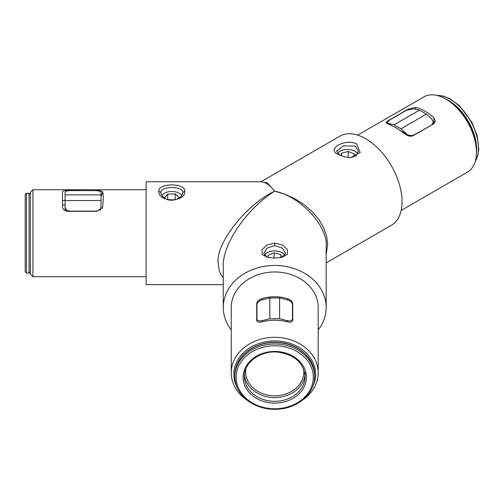 <?xml version="1.0" encoding="UTF-8"?>
<svg xmlns="http://www.w3.org/2000/svg" width="504" height="504" viewBox="0 0 504 504"><rect width="100%" height="100%" fill="white"/><g stroke="black" fill="none" stroke-linecap="round" stroke-linejoin="round"><path stroke-width="0.76" d="M350.249 157.67L356.145 155.749L358.413 151.219L355.213 146.065L343.3 145.883L336.546 151.219L339.753 154.986L344.282 156.864M356.637 143.911L360.215 152.454L350.538 157.664L344.005 156.788L338.323 154.489C325.458 149.43 345.19 138.039 356.637 143.911M281.484 257.431L285.655 253.336L282.461 248.176L274.724 245.631L266.988 248.17L263.787 253.336L266.994 257.097L267.958 257.431M274.724 243.136L282.612 245.076L287.494 249.707L287.305 254.426L282.133 257.273L274.724 258.092L267.309 257.273L262.143 254.426L261.954 249.707L266.83 245.076L274.724 243.136L274.724 245.631M182.763 192.534C183.437 185.907 160.222 185.9 160.896 192.534C160.946 194.317 162.011 196.037 164.096 197.688C170.339 203.484 183.261 198.242 182.763 192.534L184.779 191.205C185.787 202.684 157.872 202.69 158.873 191.205C157.878 182.832 185.787 182.839 184.779 191.205M261.859 298.633C258.741 299.855 257.027 301.512 256.712 303.61L256.712 320.462C257.072 322.1 258.785 322.56 261.859 321.836A43.476 35.494 -0 0 1 287.582 321.836C290.657 322.56 292.37 322.1 292.729 320.462L292.729 303.61C292.421 301.512 290.701 299.855 287.582 298.633C279.008 296.125 270.434 296.125 261.859 298.633L261.859 299.918M96.781 190.676L67.643 190.512C64.468 190.518 62.754 190.978 62.502 191.879L62.502 206.734C62.748 209.374 64.468 210.899 67.643 211.302L96.837 211.302L102.52 207.509L102.69 206.734C103.377 199.672 103.377 194.727 102.69 191.879L101.083 196.755M247.458 400.466A43.476 35.494 0 0 1 231.248 372.821A43.476 35.494 0 0 1 274.724 337.321A43.476 35.494 0 0 1 318.194 372.821A43.476 35.494 0 0 1 301.984 400.466M312.329 387.437A40.9 33.396 180 0 0 315.624 374.308A40.9 33.396 180 0 0 266.515 341.586A40.9 33.396 180 0 0 237.113 387.437M32.917 276.69L30.347 274.113L30.347 192.314L32.917 189.737L32.917 276.69L146.103 276.69M401.165 210.414L467.441 172.148A43.476 25.099 -120 0 0 476.444 152.246A43.476 25.099 -120 0 0 445.706 99.005A43.476 25.099 -120 0 0 423.971 96.85L357.689 135.116M447.527 100.05L445.706 99.005A43.476 25.099 -120 0 0 445.706 98.998L447.527 100.05A40.9 23.612 60 0 1 476.444 150.148L476.444 152.246M408.416 109.406L408.416 109.015L387.778 120.935L386.064 122.945L396.005 127.695L405.468 134.322C408.082 136.244 410.678 136.678 413.242 135.633L433.881 123.719L433.881 117.917A43.476 25.099 -120 0 0 424.79 111.075A43.476 25.099 -120 0 0 415.693 107.415L415.693 109.248M408.416 109.015L415.693 107.415M433.881 117.917L435.387 121.086L433.881 123.719M318.194 372.821L318.194 307.471A43.476 35.494 180 0 0 274.724 271.977A43.476 35.494 180 0 0 231.248 307.471L231.248 372.821M96.837 190.512C100.151 190.506 102.104 190.966 102.69 191.879M65.073 200.101L62.502 200.812M100.328 209.677L100.29 210.25M292.729 320.462L292.471 313.847M256.971 313.847L256.712 314.969M326.17 262.918L391.394 225.263A51.446 29.704 -120 0 0 391.394 165.854A51.446 29.704 -120 0 0 339.948 136.149L260.94 181.768L267.296 182.807L274.724 191.205L285.056 194.242L294.985 198.778L304.145 204.637L312.165 211.592L318.755 219.385L323.644 227.701L326.661 236.231L327.676 244.648L326.17 254.274M223.272 277.717L220.588 273.867L219.297 270.799L218.131 262.918C215.706 243.306 246.588 204.177 274.724 191.205L270.446 186.486L267.259 183.922L264.146 182.316L261.185 181.768M223.272 284.659L146.103 284.659L146.103 181.768L261.217 181.768M223.272 307.471L223.272 265.885C222.566 243.892 247.231 208.089 274.724 191.205C300.302 196.138 328.375 226.441 326.17 246.746L326.17 307.471A51.446 42.008 180 0 0 274.724 265.463A51.446 42.008 180 0 0 223.272 307.471A51.446 42.008 180 0 0 231.248 329.937M318.194 329.937A51.446 42.008 180 0 0 326.17 307.471M66.358 210.111L66.358 211.144M394.046 124.835L419.511 110.13L414.055 108.87L406.778 110.13L388.962 120.418L387.299 122.623L388.225 123.493L394.046 124.835L400.957 128.829L406.785 134.209C409.343 135.746 411.768 135.979 414.061 134.915L414.124 135.129M431.884 124.872L414.061 134.915M431.884 124.627L433.39 122.157L431.884 119.165L426.422 114.124L400.957 128.829M419.511 110.13L426.422 114.124M388.225 123.493L390.965 125.156M401.272 131.109L406.785 134.209M287.324 321.766L287.324 320.651C290.449 321.231 292.163 320.664 292.471 318.938L292.471 304.391C292.232 302.602 290.688 301.127 287.847 299.987L279.613 297.965L269.835 297.965L261.601 299.987C258.76 301.127 257.216 302.602 256.971 304.391L256.971 321.294L256.971 304.391M292.471 318.938L292.471 304.391M256.971 318.938C257.286 320.664 258.999 321.231 262.118 320.651L262.118 321.766M287.324 320.651L279.613 318.761L269.835 318.761L262.118 320.651M269.835 318.761L269.835 297.965M279.613 318.761L279.613 297.965M65.073 210.653L65.073 206.886C65.381 209.45 67.101 210.861 70.22 211.113L95.413 211.113C98.223 210.956 100.082 209.796 100.995 207.648L101.083 192.156C100.309 191.211 98.419 190.701 95.413 190.619L70.22 190.619C67.101 190.726 65.381 191.293 65.073 192.333L65.073 194.897L101.083 194.897M65.073 206.886L65.073 200.542L101.083 200.542M65.073 208.713L65.073 194.897M285.018 255.295A10.773 6.218 0 0 0 282.341 252.724A10.773 6.218 0 0 0 267.107 252.724A10.773 6.218 0 0 0 264.424 255.295M281.226 257.481L280.822 254.678L274.107 252.851L268.008 255.295L268.323 257.506M274.107 258.086L274.107 252.851M280.822 257.563L280.822 254.678M181.793 195.357A10.773 6.218 0 0 0 179.443 193.322A10.773 6.218 0 0 0 164.209 193.322A10.773 6.218 0 0 0 161.86 195.357M178.34 198.5L179.241 197.461L175.153 193.882L167.738 194.141L164.443 197.94M167.738 199.584L167.738 194.141M175.153 199.811L175.153 193.882M357.752 153.833A10.773 6.218 0 0 0 355.099 151.313A10.773 6.218 0 0 0 339.866 151.313A10.773 6.218 0 0 0 337.535 153.317M353.72 157.065L354.236 153.928L348.188 151.446L341.435 153.222L341.032 155.654M341.435 155.837L341.435 153.222M348.188 157.569L348.188 151.446M25.2 255.49L25.2 194.626C25.805 193.479 26.233 193.051 26.485 193.341L26.485 273.086L25.2 271.801L25.2 255.49M234.851 376.532C235.185 387.456 240.572 396.245 251.005 402.898C259.806 408.089 269.571 410.124 280.3 409.002C299.376 407.119 314.975 392.49 314.597 376.532A39.873 32.558 0 0 0 274.724 343.98A39.873 32.558 0 0 0 234.851 376.532L234.851 375.045C235.185 364.121 240.572 355.333 251.005 348.68C259.806 343.495 269.571 341.46 280.3 342.575C299.376 344.459 314.975 359.087 314.597 375.045A39.873 32.558 180 0 0 274.724 342.493A39.873 32.558 180 0 0 234.851 375.045M160.896 192.534L158.873 191.205M287.582 299.918L287.582 298.633M67.643 190.512L67.643 190.852M102.18 208.278L102.69 206.734M388.59 123.782L388.723 124.286M406.703 135.148L406.413 134.077M30.347 271.801L29.056 273.086L29.056 193.341L30.347 194.626M475.247 161.362A39.873 23.02 -120 0 0 478.447 148.151A39.873 23.02 -120 0 0 437.214 95.477M445.202 98.715A39.873 23.02 60 0 1 476.626 149.203A39.873 23.02 60 0 1 476.444 152.825M306.363 377.276A31.639 25.836 0 0 1 258.905 399.647A31.639 25.836 0 0 1 258.905 354.904A31.639 25.836 0 0 1 306.363 377.276M244.371 376.532A30.353 24.784 180 0 0 274.724 401.316A30.353 24.784 180 0 0 305.077 376.532C303.786 362.956 294.783 354.822 278.076 352.132C260.644 350.135 243.791 362.59 244.371 376.532M304.989 374.686A30.353 24.784 0 0 1 274.724 397.606A30.353 24.784 0 0 1 244.453 374.686M245.946 368.733A29.068 23.732 180 0 0 245.656 372.078A29.068 23.732 180 0 0 276.778 395.753A29.068 23.732 180 0 0 303.502 368.733M313.312 377.276A38.587 31.506 180 0 0 255.427 349.99A38.587 31.506 180 0 0 255.427 404.561A38.587 31.506 180 0 0 313.312 377.276M32.917 189.737L146.103 189.737M62.502 204.92L65.073 204.92M387.652 123.934L387.299 122.623M433.39 124.003L433.39 122.157M100.101 210.37L100.995 207.648M29.056 193.341L26.485 193.341M29.056 273.086L26.485 273.086M436.88 95.401L442.877 95.955L449.921 98.708L459.421 105.701L471.92 122.371L477.231 135.948L478.8 148.951L477.685 156.158L475.152 161.689M305.077 372.821L305.077 376.532M314.597 375.045L314.597 376.532"/></g></svg>
